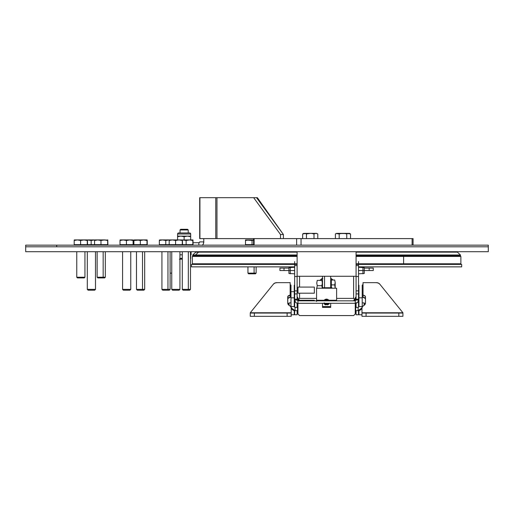 <?xml version="1.0" encoding="UTF-8"?>
<svg xmlns="http://www.w3.org/2000/svg" width="514" height="514" viewBox="0 0 514 514"><rect width="100%" height="100%" fill="white"/><g stroke="black" fill="none" stroke-linecap="round" stroke-linejoin="round"><path stroke-width="0.77" d="M488.3 245.165L56.688 245.165L488.3 245.165L488.3 251.712L488.3 246.804L25.7 246.804L25.7 251.712L488.3 251.712L25.7 251.712L25.7 246.804L488.3 246.804L25.7 246.804L25.7 245.165L56.688 245.165L56.688 246.804L26.195 246.804M488.3 246.804L56.688 246.804L56.688 245.165L26.195 245.165M413.076 238.612L413.076 245.165L413.076 238.612L412.106 238.612L412.106 245.165L412.106 238.612L301.05 238.612L301.05 245.165L301.05 238.612L296.617 238.612L296.617 245.165L296.617 238.612L413.076 238.612M253.717 238.612L254.122 238.612L254.122 245.165L254.122 238.612L216.966 238.612L216.966 197.678L253.653 197.678L215.764 197.678L216.966 197.678L216.966 238.612L199.927 238.612L199.927 197.678L215.764 197.678L199.689 197.678L199.689 238.612M254.122 238.612L296.617 238.612L254.122 238.612M257.353 197.678L256.55 197.678L283.407 234.519L257.353 197.678L283.407 234.519L283.407 238.612L283.407 234.519L256.55 197.678L253.653 197.678L280.509 234.519L283.407 234.519L280.509 234.519L280.509 238.612L280.509 234.519L253.653 197.678L257.353 197.678M199.181 242.647L199.689 241.888A0.816 0.816 0 0 1 198.867 242.704L199.625 242.203M202.343 245.364L203.409 243.771L203.782 241.888L199.689 241.888L203.782 241.888L203.782 238.612L203.782 241.888A4.915 4.915 0 0 1 202.529 245.165M215.764 197.678L215.764 238.612L215.764 197.678M198.867 245.165L198.867 242.704L198.867 245.165M193.052 242.704L198.867 242.704L193.052 242.704M297.118 276.275L356.067 276.275L297.118 276.275M358.528 261.594L358.528 290.873L356.067 290.873L356.067 276.519L358.528 276.519L358.528 299.199L356.067 299.199L356.067 300.022L358.528 300.022A3.277 3.277 0 0 1 355.251 303.299L357.564 302.335L358.277 301.275L358.528 299.199L358.528 307.276L358.528 300.022L356.067 300.022L356.067 293.918L358.528 293.918L358.528 299.199L356.067 299.199L356.067 290.873L356.067 293.918L358.528 293.918L358.528 290.873L356.067 290.873L356.067 251.712L356.067 276.519L358.528 276.519L358.528 265.577L356.067 265.577L356.067 261.652M356.067 300.022L355.251 300.838L297.94 300.838L297.94 303.299L296.687 303.048L295.621 302.335L294.663 300.022L297.118 300.022L297.118 276.519L297.118 290.873L294.663 290.873L294.663 293.918L297.118 293.918L297.118 299.199L294.663 299.199L294.663 293.918L297.118 293.918L297.118 290.873L294.663 290.873L294.663 276.519L297.118 276.519L297.118 251.712L297.118 265.577L294.663 265.577L294.663 276.519L297.118 276.519L297.118 261.652M349.52 233.375L348.64 233.375L350.535 233.96L349.52 233.375L346.243 233.375L346.751 233.96L347.689 233.529L346.751 233.96L344.881 233.529L346.751 233.96L346.243 233.375L337.255 233.375M338.257 233.529L339.189 233.96L341.058 233.529L339.189 233.96L339.189 238.612L339.189 233.96L336.342 233.529L338.251 233.529M335.404 233.96L336.342 233.529L335.404 233.96L335.404 238.612L335.404 233.96L336.419 233.375M348.704 233.375L347.689 233.529L350.535 233.96L350.535 238.612L350.535 233.96L349.604 233.529L337.293 233.375M346.751 233.96L346.751 238.612L346.751 233.96L344.881 233.529L346.751 233.96M344.881 233.529L341.058 233.529M306.46 233.954L310.218 233.375L316.849 233.529L317.781 233.96L317.781 238.612L317.781 233.96L316.547 233.375L313.495 233.375L314.003 233.96L314.934 233.529L314.003 233.96L312.133 233.529L314.003 233.96L313.495 233.375L304.506 233.375M304.545 233.375L305.502 233.529L302.656 233.96L304.545 233.375L310.218 233.375L306.44 233.96L305.502 233.529L306.383 233.928M314.009 233.954L314.003 238.612L314.003 233.96L312.126 233.529L314.003 233.96M306.44 233.96L306.44 238.612L306.485 233.941M302.656 233.96L302.656 238.612L302.656 233.96L303.671 233.375L302.656 233.96M315.892 233.375L314.941 233.529M350.535 233.96L349.604 233.529M171.753 273.14L170.115 273.14L171.753 273.14M253.736 239.922L245.493 239.922L245.493 240.507L248.77 239.922L245.493 240.507L245.493 239.922L251.95 240.475M253.575 239.922L248.77 239.922L245.493 240.507L247.112 240.083M248.77 239.922L252.04 240.507L253.653 240.083L252.04 240.507L252.04 244.67L245.493 244.67L245.493 240.083M245.493 240.507L245.493 245.165M253.575 244.67L252.04 244.67L252.04 240.507M254.089 273.14L254.089 266.862L254.089 273.14L247.947 273.14L254.089 273.14L253.749 273.821L254.089 273.14L256.133 273.14L254.089 273.14M254.089 264.402L254.089 263.791L254.089 264.402M254.089 252.149L254.089 251.712L254.089 252.149M247.947 266.862L247.947 273.14L248.628 273.821L253.749 273.821L248.744 273.821M255.426 273.821L253.749 273.821L255.458 273.821L256.133 273.14L256.133 266.862M87.239 239.922L77.402 239.922L80.614 240.507L83.949 239.922L87.284 240.507L87.406 239.922L74.305 239.922L74.189 240.507L77.402 239.922L74.588 239.922M87.464 240.083L87.528 244.67L87.406 239.922L87.284 244.67L87.284 240.507L83.949 239.922L80.614 240.507L80.614 244.67L80.614 240.507L77.402 239.922L74.189 240.507L74.189 244.67L74.189 240.507M107.599 239.922L107.889 244.67L94.557 244.67L94.557 240.507L94.557 244.67L91.158 244.67L91.158 240.507L94.492 239.922L87.945 239.922L91.158 240.507L94.492 239.922L87.425 239.942L91.158 240.507L91.158 244.67L74.189 244.67M74.434 240.507L74.369 240.083M74.312 244.67L74.305 245.165M87.406 245.165L87.406 244.67M76.766 277.239L77.447 277.913L84.27 277.913L84.951 277.239L76.766 277.239L84.951 277.239L84.951 251.712L84.951 277.239L84.27 277.913L77.447 277.913L76.766 277.239L76.766 251.712L76.766 277.239M106.302 240.083L104.496 239.922L106.302 240.083M107.831 240.083L97.769 239.922L100.982 240.507L104.316 239.922L107.651 240.507L107.651 244.67L107.773 239.922L107.889 244.67M94.557 240.507L97.769 239.922L94.672 239.922L94.557 240.507L97.769 239.922L100.982 240.507L100.982 244.67L100.982 240.507L104.316 239.922L94.955 239.922M94.801 240.507L94.737 240.083L94.801 240.507M104.316 244.67L104.316 245.165L104.316 244.67M103.16 277.239L102.839 277.913L104.638 277.913L102.839 277.913L103.16 277.239L105.319 277.239L103.16 277.239L103.16 251.712L103.16 277.239L97.133 277.239L103.16 277.239M97.808 277.913L102.839 277.913L97.827 277.913L97.133 277.239L97.133 251.712M87.309 251.712L87.309 289.376L95.495 289.376L95.495 251.712L95.495 289.376L87.309 289.376L88.125 290.198L94.672 290.198L95.495 289.376L94.672 290.198L88.125 290.198L87.309 289.376L87.309 251.712M94.672 290.198L95.495 289.376L95.495 251.712M122.583 251.712L122.583 289.376L130.768 289.376L130.768 251.712L130.768 289.376L122.583 289.376L123.399 290.198L129.952 290.198L130.768 289.376L129.952 290.198L123.405 290.198L122.583 289.376L122.583 251.712M129.952 290.198L130.768 289.376L130.768 251.712M133.344 244.67L133.344 240.507L133.344 244.67L120.006 244.67L120.006 240.507L123.219 239.922L120.128 239.922L120.006 240.507L123.219 239.922L126.431 240.507L129.766 239.922L123.219 239.922L126.431 240.507L129.766 239.922L133.1 240.507L133.222 239.922L133.344 240.507L130.132 239.922M132.451 239.922L120.404 239.922M133.1 244.67L133.1 240.507L133.1 244.67M126.431 244.67L126.431 240.507L126.431 244.67M120.25 240.507L120.192 240.083M120.006 240.507L120.006 244.67M120.128 244.67L120.128 245.165L120.128 244.67M133.222 245.165L133.229 244.67M169.183 290.198L167.564 290.198L167.956 289.376L167.956 251.712L167.956 289.376L170.115 289.376L167.956 289.376L167.564 290.198L169.292 290.198L170.115 289.376L170.115 251.712M167.564 290.198L162.758 290.198L167.564 290.198M167.956 289.376L161.929 289.376L167.956 289.376M159.597 240.507L159.533 240.083L159.597 240.507M159.411 240.083L159.353 240.507L162.565 239.922L159.411 240.083M192.763 239.922L182.933 239.922L186.145 240.507L186.145 244.67L186.145 240.507L189.48 239.922L182.412 239.942L186.145 240.507L189.48 239.922L192.814 240.507L192.814 244.67L192.93 239.922L193.052 244.67L159.353 244.67L159.353 240.507L162.565 239.922L165.778 240.507L169.112 239.922L162.565 239.922L165.778 240.507L169.292 239.922L169.177 240.507L172.389 239.922L169.575 239.922M165.778 244.67L165.778 240.507L165.778 244.67M159.353 240.507L159.353 244.67M169.112 239.922L159.751 239.922M169.112 244.67L169.112 245.165L169.112 244.67M189.55 290.198L187.931 290.198L188.317 289.376L188.317 251.712L188.317 289.376L190.482 289.376L188.317 289.376L187.931 290.198L189.66 290.198L190.482 289.376L190.482 251.712M187.931 290.198L183.125 290.198L187.931 290.198M188.317 289.376L182.29 289.376L188.317 289.376M191.465 240.083L189.666 239.922L191.465 240.083M192.994 240.083L193.052 244.67M143.734 290.198L142.115 290.198L142.5 289.376L142.5 251.712L142.5 289.376L144.665 289.376L142.5 289.376L142.115 290.198L143.843 290.198L144.665 289.376L144.665 251.712M142.115 290.198L137.309 290.198L142.115 290.198M142.5 289.376L136.473 289.376L142.5 289.376M134.141 240.507L134.083 240.083L134.141 240.507M133.961 240.083L133.903 240.507L137.116 239.922L133.961 240.083M138.741 240.083L140.328 240.507L143.663 239.922L137.116 239.922L140.328 240.507L143.663 239.922L146.998 240.507L147.113 239.922L147.235 240.507L143.843 239.922L147.235 240.507L147.235 244.67L146.998 240.507L146.998 244.67L140.328 244.67L140.328 240.507L140.328 244.67L133.903 244.67L133.903 240.507L138.741 240.083M147.12 240.083L147.235 244.67M133.903 240.507L133.903 244.67M147.113 239.922L134.302 239.922M143.663 244.67L143.663 245.165L143.663 244.67M179.939 251.712L179.939 289.376L179.116 290.198L172.569 290.198L179.116 290.198L179.939 289.376L171.753 289.376L172.569 290.198L171.753 289.376L179.939 289.376L179.939 251.712L179.939 289.376L179.116 290.198M171.753 251.712L171.753 289.376L171.753 251.712M169.177 240.507L169.177 244.67L169.177 240.507L172.389 239.922L175.602 240.507L178.936 239.922L172.389 239.922L175.602 240.507L178.936 239.922L182.271 240.507L182.393 239.922L178.936 239.922L182.271 240.507L182.393 239.922L182.509 244.67L182.451 240.083M182.271 244.67L182.271 240.507L182.271 244.67M175.602 244.67L175.602 240.507L175.602 244.67M169.421 240.507L169.357 240.083L169.421 240.507M182.219 239.922L169.292 239.922M182.393 244.67L182.393 245.165M169.299 244.67L169.299 245.165L169.292 244.67M279.924 268.09L279.924 270.544L288.932 270.544L284.017 270.544L284.017 268.09L279.924 268.09L279.924 270.544L284.017 270.544L284.017 268.09L288.932 268.09M297.94 301.275L297.94 300.022L299.103 300.022L297.94 300.022L297.94 298.004L297.94 303.299L355.251 303.299L355.251 300.838L355.251 303.299L297.94 303.299A3.277 3.277 0 0 1 294.663 300.022L294.663 261.594M355.251 301.275L355.251 300.022L354.088 300.022L355.251 300.022L355.251 300.838L297.94 300.838L297.118 300.022M319.843 280.368L322.503 278.132M330.688 278.132L333.046 280.014M358.528 271.366A0.816 0.816 0 0 1 359.344 270.544L359.029 270.608M364.259 268.09L369.168 268.09L369.168 270.544L364.259 270.544L373.267 270.544L373.267 268.09L369.168 268.09L369.168 270.544L373.267 270.544L373.267 268.09M356.067 307.391L356.067 303.189L356.067 307.391M358.528 314.761L358.528 310.642L358.528 314.761L356.067 314.761L358.528 314.761M356.067 310.662L356.067 314.761L356.067 310.662M355.251 298.004L355.251 300.022L355.251 298.004M297.118 314.761L294.663 314.761L297.118 314.761L297.118 310.662L297.118 314.761M294.663 310.642L294.663 314.761L294.663 310.642M297.118 303.189L297.118 307.391L297.118 303.189M294.663 307.276L294.663 300.022L294.663 307.276M294.156 270.608L293.847 270.544A0.816 0.816 0 0 1 294.663 271.366M290.243 270.544L290.243 267.267L290.243 270.544L294.663 270.544L290.243 270.544L290.243 273.821L290.243 270.544L288.932 270.544L290.243 270.544M288.932 267.621L288.932 270.544L288.932 267.621L294.663 267.267M288.932 273.467L288.932 270.544L288.932 273.467L294.663 273.821M362.948 270.544L362.948 273.821L362.948 270.544L358.528 270.544L362.948 270.544L362.948 267.267L362.948 270.544L364.259 270.544L362.948 270.544M364.259 273.467L364.259 270.544L364.259 273.467L358.528 273.821M364.259 267.621L364.259 270.544L364.259 267.621L358.528 267.267M324.546 276.275L324.546 287.737L324.546 276.275M428.939 255.901A4.093 4.093 0 0 1 428.907 256.422A4.093 4.093 0 0 0 428.939 255.901L356.067 255.901L428.939 255.901M224.284 256.422A4.093 4.093 0 0 1 224.252 255.901L297.118 255.901L224.252 255.901A4.093 4.093 0 0 0 224.284 256.422M461.688 264.402L461.688 266.862L358.528 266.862L461.688 266.862L461.688 264.402L356.067 264.402M191.497 266.862L294.663 266.862L191.497 266.862L191.497 264.402L191.497 266.862M297.118 264.402L191.497 264.402M272.555 264.402L272.555 263.791L272.555 264.402M279.108 263.791L279.108 264.402L279.108 263.791M374.083 264.402L374.083 263.791L374.083 264.402M380.63 263.791L380.63 264.402L380.63 263.791M297.118 252.149L198.507 252.149L195.493 254.989L195.493 255.805L195.493 254.989L192.724 254.989L195.493 254.989L198.507 252.149L195.808 252.149L192.724 254.989L192.724 255.805L297.118 255.805L192.731 255.805M195.493 254.989L297.118 254.989L195.493 254.989M356.067 254.989L460.46 254.989L356.067 254.989M460.46 255.805L356.067 255.805L460.46 255.805L460.46 254.989L457.383 252.149L356.067 252.149M460.872 263.791L460.872 256.422L403.612 256.422L403.612 263.791L460.872 263.791L356.067 263.791L403.612 263.791L403.612 256.422L356.067 256.422M297.118 256.422L192.32 256.422L192.32 263.791L297.118 263.791L192.538 263.791M353.613 300.838L356.067 296.584M353.613 276.275L353.613 298.383L354.512 299.283L353.613 298.383L336.625 298.383M316.566 298.383L299.578 298.383L298.679 299.283L299.244 300.266M297.118 296.584L298.679 299.283L299.578 298.383L299.578 293.192M299.578 287.088L299.578 276.275M289.466 305.547A4.093 3.135 180 0 1 291.213 308.117L290.751 306.672L289.446 305.541A4.093 3.135 180 0 1 287.705 302.971L287.705 297.079A2.454 1.883 180 0 1 290.159 295.197L290.159 297.298A2.454 1.883 -0 0 0 287.705 299.18L287.705 302.971L287.891 296.36L290.159 295.197L290.159 282.649L276.885 282.649L274.894 283.047L273.403 284.139A4.093 3.135 180 0 1 276.885 282.649M250.273 313.052L250.273 316.322L254.366 316.322L254.366 313.052L250.273 313.052L250.273 316.322L254.366 316.322L254.366 313.052L287.12 313.052L287.12 316.322L254.366 316.322L291.213 316.322L291.213 313.052L287.12 313.052L287.12 316.322L291.213 316.322L291.213 308.117L291.213 312.756L250.273 312.756L273.403 284.139L250.273 312.756M289.446 305.541L288.168 304.416L287.705 302.971M287.891 298.461L290.159 297.298A0.816 0.527 -0 0 1 290.975 297.824L290.975 285.283A0.816 0.527 180 0 0 290.159 284.756M363.032 284.756A0.816 0.527 180 0 0 362.209 285.283L362.209 297.824A0.816 0.527 0 0 1 363.032 297.298A2.454 1.883 -0 0 1 365.486 299.18L365.486 302.971A4.093 3.135 180 0 1 363.739 305.541L362.441 306.672L361.978 308.117A4.093 3.135 180 0 1 363.726 305.547M365.486 302.971L365.486 297.079L365.486 302.971L365.024 304.416L363.739 305.541M376.306 282.649A4.093 3.135 180 0 1 379.788 284.139L402.918 312.756L361.978 312.756L361.978 308.117L361.978 316.322L366.071 316.322L366.071 313.052L402.918 313.052L398.819 313.052L398.819 316.322L402.918 316.322L402.918 312.756L379.788 284.139L378.298 283.047L376.306 282.649L363.032 282.649L363.032 295.197A2.454 1.883 180 0 1 365.486 297.079L364.767 295.749L363.032 295.197L363.032 297.298L365.3 298.461M361.978 313.052L366.071 313.052L361.978 313.052L361.978 316.322L366.071 316.322L366.071 313.052L398.819 313.052L398.819 316.322L366.071 316.322L402.918 316.322L402.918 312.756M361.984 307.905A4.093 4.093 0 0 1 358.117 310.662L358.117 307.391L355.662 307.391L355.662 310.662L358.117 310.662L361.991 307.892L358.117 310.662L361.014 309.467L362.164 307.179A4.093 4.093 0 0 0 362.209 306.569L362.209 307.07L362.209 306.569L358.933 306.569L358.933 297.824L358.933 306.569L362.209 306.569L362.164 307.179M358.933 314.761L361.978 314.761L358.933 314.761L358.933 310.584L358.933 314.761M358.933 285.283L358.933 297.824L362.209 297.824L362.209 306.569L362.209 285.283M355.251 307.391L355.662 307.391L355.662 310.662L355.251 310.662L358.117 310.662L358.117 307.391L358.933 306.569M331.916 288.213L331.916 287.737L331.916 288.213M330.688 306.569L322.503 306.569L330.688 306.569M322.092 287.737L322.092 288.213L322.092 287.737L331.916 287.737M290.975 291.676L294.252 291.676M290.975 314.761L294.252 314.761L294.252 310.584L292.177 309.467L290.975 306.569L290.975 297.824L294.252 297.824L294.252 285.283M291.027 307.179L290.975 306.569L290.975 307.07L290.975 306.569L294.252 306.569L294.252 297.824L294.252 306.569L290.975 306.569A4.093 4.093 0 0 0 291.02 307.173L290.975 285.283M294.252 314.761L294.252 310.584L295.075 310.662L291.2 307.892L295.075 310.662L297.529 310.662L297.529 307.391L295.075 307.391L295.075 310.662L295.075 307.391L294.252 306.569M297.94 307.391L297.529 307.391L297.529 310.662L297.94 310.662L295.075 310.662A4.093 4.093 0 0 1 291.2 307.905M330.688 282.417L331.344 282.417L330.688 282.417M331.414 279.07L330.688 278.601A8.185 8.185 0 0 1 332.494 280.014L331.414 279.07L332.494 280.014M320.37 280.368A8.185 8.185 0 0 1 322.503 278.601L320.19 280.593L322.779 278.447M336.625 300.838L336.625 300.26L328.973 300.26L336.625 300.26L336.625 288.213L316.566 288.213L316.566 300.26L324.212 300.26L316.566 300.26L316.566 299.411L316.566 300.838M325.253 300.26L327.938 300.26L325.253 300.26M316.566 301.474L316.566 300.26M330.688 303.299L330.688 307.391L322.503 307.391L322.503 303.299L322.503 307.391L330.688 307.391L330.688 303.299M297.94 303.299L297.94 313.938L299.578 315.577L353.613 315.577L355.251 313.938L355.251 303.299L355.251 313.938L353.613 315.577L299.578 315.577L297.94 313.938L297.94 303.299M328.497 304.372L323.871 303.299L325.156 304.686L329.32 303.299L323.871 303.299L329.011 303.825L329.32 303.299L323.871 303.299L325.227 304.725L329.32 303.299L323.871 303.299L329.32 303.299L324.623 304.314M324.732 304.404L328.626 304.256M328.664 299.913L324.816 299.668M329.249 300.69L328.921 300.195L323.871 300.838L324.392 300.047L323.871 300.838L329.32 300.838L323.871 300.838L329.32 300.838L323.871 300.838L329.32 300.838L329.018 300.317M328.446 304.41L324.148 303.78M328.542 299.797L324.758 299.713M324.655 299.791L324.205 300.272M324.225 300.253L328.632 299.88L323.871 300.838L324.109 300.414M328.793 304.089L329.185 303.556M329.211 303.511L328.774 304.115M329.313 303.299L327.463 304.886L324.109 303.215M324.18 302.894L326.422 304.378L328.491 303.299L324.707 303.299L328.028 303.806L328.485 303.299L328.176 303.671M323.871 300.838L327.694 299.289M328.382 304.461L324.18 303.832M329.307 300.812L328.709 299.958M328.587 304.294L324.212 303.87L328.594 304.288M324.996 299.546L328.555 299.816M323.929 303.414L328.407 304.442M325.246 299.405L326.782 299.084M325.703 304.879L328.928 303.581M190.482 254.822L191.092 254.822L191.092 251.712M179.939 254.822L182.29 254.822M189.062 236.279L190.681 236.71L187.404 236.125L184.128 236.71L180.857 236.125L190.681 236.125L190.681 234.018L177.581 234.018L177.581 236.125L180.857 236.125L177.581 236.125L177.581 236.71L180.857 236.125L184.128 236.71L187.404 236.125L180.035 236.164L177.581 236.71L177.581 236.125L177.581 239.922L177.581 234.018L190.681 234.018A1.054 1.054 0 0 0 189.627 232.964L178.634 232.964A1.054 1.054 0 0 0 177.581 234.018A1.054 1.054 0 0 1 178.634 232.964L189.627 232.964A1.054 1.054 0 0 1 190.681 234.018L190.681 236.125M190.681 239.922L190.681 236.71M184.128 236.71L184.128 239.922L184.128 236.71M190.482 258.883A0.816 0.816 0 0 0 190.681 258.343L190.681 254.822L190.681 258.343A0.816 0.816 0 0 1 190.521 258.831M182.29 258.343L179.939 258.343L182.29 258.343M182.29 259.165L179.367 259.165M188.227 229.957L187.546 229.283L180.716 229.283L180.035 229.957L188.227 229.957L180.035 229.957L180.035 232.964L180.035 229.957L180.716 229.283L187.546 229.283L188.227 229.957L188.227 232.964L188.227 229.957M297.972 300.838L297.972 300.266L314.343 300.266L314.343 300.838M297.972 287.088L297.972 293.192L314.343 293.192L314.343 287.088L297.972 287.088M364.747 303.543L364.092 302.887L364.092 305.329L364.092 302.887L362.209 302.887M288.438 304.905L288.438 303.556L289.093 302.887L289.093 305.329L289.093 302.887L290.975 302.887M288.438 303.543L288.438 304.763M355.251 304.461L355.559 307.751M355.598 310.662L355.296 312.576L355.662 310.662M297.593 310.662L297.895 312.576L297.529 310.662M297.94 304.461L297.625 307.745M321.86 280.368L322.336 283.028L321.86 285.694L317.247 285.694L316.772 283.034L317.247 280.368L321.86 280.368M316.772 288.354L317.247 285.694L321.86 285.694L322.336 288.354M331.344 287.737L331.344 284.884L334.717 284.884L335.192 287.724L335.192 282.449L334.717 284.884L335.179 288.213M331.344 280.014L334.717 280.014L335.192 282.449L334.717 284.884L331.344 284.884L331.344 280.014M253.575 245.165L253.575 238.612M247.947 251.712L247.947 252.149M247.947 263.791L247.947 264.402M256.133 251.712L256.133 252.149M256.133 263.791L256.133 264.402M84.951 251.712L84.951 277.239L84.277 277.913M107.773 244.67L107.773 245.165M94.672 244.67L94.672 245.165M105.319 251.712L105.319 277.239L104.638 277.913M161.929 251.712L161.929 289.376L162.745 290.198M159.468 244.67L159.468 245.165M182.29 251.712L182.29 289.376L183.112 290.198M136.473 251.712L136.473 289.376L137.296 290.198M147.12 244.67L147.12 245.165M134.019 244.67L134.019 245.165L134.019 244.67M330.688 287.737L330.688 276.275M322.503 287.737L322.503 276.275M325.349 300.195L324.707 300.838L326.795 299.823L328.485 300.838L324.707 300.838L325.233 300.272M327.694 304.031L327.264 304.217M327.142 304.249L326.03 304.249L324.79 303.421M325.876 299.932L328.485 300.838L327.354 299.945L324.707 300.838L325.786 299.964L328.485 300.838M328.465 303.318L327.065 304.269M326.184 304.282L325.799 304.172M325.735 299.983L327.026 299.855M325.034 300.446L327.797 300.163M325.42 303.992L325.786 304.172M327.977 303.845L328.485 303.299L324.707 303.299L327.232 304.23M324.707 303.299L327.591 304.089L328.485 303.299L326.448 304.314L324.919 303.575M324.707 300.838L327.508 300.009L328.407 300.729M327.334 299.938L327.829 300.182M327.771 303.986L326.306 304.301M325.831 299.951L326.955 299.842M327.726 304.012L326.596 304.32M326.872 299.835L327.848 300.195M325.015 300.465L325.478 300.112M326.525 299.816L326.917 299.835M329.024 303.806L329.236 303.466"/></g></svg>
